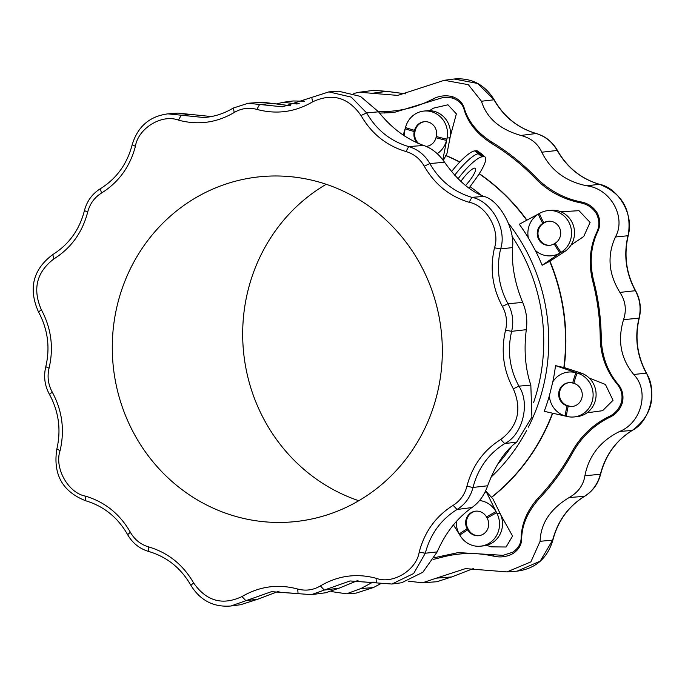 <?xml version="1.0" encoding="UTF-8"?>
<svg xmlns="http://www.w3.org/2000/svg" width="685" height="685" viewBox="0 0 685 685"><rect width="100%" height="100%" fill="white"/><g stroke="black" fill="none" stroke-linecap="round" stroke-linejoin="round"><path stroke-width="1.03" d="M451.586 171.601A28.958 6.49 -51.3 0 1 474.688 150.905L476.178 150.751A28.958 6.49 -51.3 0 1 477.633 151.051L481.495 153.817A29.215 6.542 -51.3 0 1 481.615 153.919L485.16 157.088A28.958 6.49 -51.3 0 1 475.827 178.708L468.985 188.161M211.305 116.561L177.997 113.102L167.902 113.856L181.208 115.208L193.35 114.292M311.564 97.458L328.86 91.893L338.458 91.182L360.473 96.414L378.557 111.826L366.621 112.905L361.029 115.534C371.535 133.738 386.52 145.742 406 151.539L408.697 146.59L423.647 145.46C431.755 148.234 438.725 153.825 444.556 162.234L429.855 163.569C424.923 154.981 417.867 149.321 408.697 146.59C390.476 141.17 376.45 129.944 366.621 112.905L351.234 97.107L328.86 91.893L282.494 106.817L248.107 103.272L233.157 108.102L248.107 103.272L262.475 102.202L290.457 105.73M423.647 145.46C406.196 139.064 391.161 127.855 378.557 111.826M444.556 162.234C457.178 179.975 470.321 191.372 483.995 196.424C499.142 200.131 515.129 228.61 512.508 247.585C511.515 265.292 514.906 283.564 522.672 302.41C526.38 311.118 527.587 320.212 526.303 329.673C523.768 350.052 525.275 368.513 530.832 385.081L531.903 417.114L516.73 442.048C504.896 450.841 495.212 465.415 487.669 485.776C484.244 495.375 478.986 502.636 471.905 507.559C456.758 518.528 445.19 533.298 437.201 551.887L422.825 572.275L401.693 582.738L391.906 584.031L413.663 573.516L425.299 553.24L437.201 551.887M376.116 582.807L350.009 580.957L311.401 594.649L297.881 593.638L311.401 594.649L325.675 592.765L339.152 588.15L358.041 580.4M279.095 591.121L257.954 599.144L240.7 604.709L230.948 605.994L245.906 600.702L257.954 599.144M117.555 304.063A173.322 164.931 84.1 0 1 259.555 176.798A173.322 164.931 84.1 0 1 441.371 332.319A173.322 164.931 84.1 0 1 295.047 521.628A173.322 164.931 84.1 0 1 117.555 304.063M450.225 136.666L456.364 113.838L447.93 104.796L433.477 108.153L429.478 110.67M443.298 160.453L446.971 153.543L450.045 137.736L447.065 138.045L442.827 159.828M446.012 155.512A197.7 188.135 84.1 0 1 459.815 161.985M479.286 173.656A197.7 188.135 84.1 0 1 526.945 220.133M571.042 245.067L583.714 236.513L590.093 222.428L578.971 210.68L560.861 211.776M549.678 261.319L564.971 251.386L562 251.695L542.135 265.266L549.678 261.319A197.7 188.135 84.1 0 1 563.832 367.554L555.509 365.627L578.217 373.393A22.399 21.312 84.1 0 1 593.013 397.112A22.399 21.312 84.1 0 1 574.09 416.951A22.399 21.312 84.1 0 1 567.531 416.557L544.207 411.317A190.918 181.679 -95.9 0 0 549.361 395.793A22.399 21.312 -95.9 0 0 565.279 415.958L566.444 416.283A24.343 6.996 -74.2 0 1 568.233 406.119L568.978 406.042L567.814 405.717A11.782 11.217 -95.9 0 1 559.422 393.558A11.782 11.217 -95.9 0 1 569.047 382.667M549.995 261.285A197.7 188.135 84.1 0 1 564.149 367.52L563.832 367.554M574.09 416.951L577.061 416.643A22.399 21.312 84.1 0 0 595.993 396.803A22.399 21.312 84.1 0 0 581.197 373.085L564.149 367.52M587.019 412.815L602.612 410.683L613.041 400.297L605.42 384.465L589.203 378.043M393.738 112.571L443.726 97.296L393.635 112.58L379.558 113.076M503.098 555.329L458.265 552.589L434.324 557.718M552.744 413.235A197.7 188.135 84.1 0 1 491.565 497.387L486.153 491.496L497.139 513.784A22.399 21.312 84.1 0 1 480.51 546.185A22.399 21.312 84.1 0 1 460.431 536.064L453.41 524.847M480.51 546.185L483.49 545.885A22.399 21.312 84.1 0 0 500.11 513.476L493.012 499.065L491.565 497.387M486.615 545.311L491.059 546.853L506.078 547.007L512.577 536.055L500.778 514.949M403.2 135.133L405.837 126.391A22.399 21.312 84.1 0 0 405.529 127.521L405.229 128.737A22.399 21.312 -95.9 0 0 404.612 136.084M445.695 155.538A197.7 188.135 84.1 0 1 459.695 162.122M479.175 173.827A197.7 188.135 84.1 0 1 526.697 220.27M581.197 373.085L578.217 373.393A22.399 21.312 84.1 0 0 577.147 373.06L575.974 372.734A22.399 21.312 -95.9 0 0 552.812 381.845L549.361 395.793M552.812 381.845A190.918 181.679 -95.9 0 0 555.509 365.627M542.135 265.266A190.918 181.679 -95.9 0 0 535.293 250.35A22.399 21.312 -95.9 0 0 560.013 252.936L561.049 252.303A24.343 6.816 -121.3 0 1 555.184 243.184L554.139 243.817A11.782 11.217 -95.9 0 1 549.661 245.324A11.782 11.217 -95.9 0 1 537.802 237.19A11.782 11.217 -95.9 0 1 542.76 223.396L543.505 223.319A11.782 11.217 -95.9 0 0 538.487 236.933A11.782 11.217 -95.9 0 0 550.029 245.281M528.315 237.823A190.918 181.679 -95.9 0 0 519.273 224.243L540.396 212.932A22.399 21.312 84.1 0 0 539.42 213.489L538.384 214.122A22.399 21.312 -95.9 0 0 528.315 237.823L535.293 250.35M484.757 492.592A190.918 181.679 -95.9 0 0 486.153 491.496M552.47 413.175A197.7 188.135 84.1 0 1 491.248 497.421M405.837 126.391A22.399 21.312 84.1 0 1 423.878 111.073A22.399 21.312 84.1 0 1 447.065 138.045A22.399 21.312 84.1 0 1 446.817 139.183A24.343 2.646 -166.1 0 1 436.294 136.495L435.985 137.719A11.782 11.217 -95.9 0 1 426.335 146.367A11.782 11.217 -95.9 0 1 426.147 146.393M437.21 153.654A22.399 21.312 -95.9 0 0 446.509 140.408L446.817 139.183M423.878 111.073L426.858 110.765A22.399 21.312 84.1 0 1 450.045 137.736M405.529 127.521A24.343 2.646 13.9 0 0 414.571 130.356L414.262 131.58A11.782 11.217 -95.9 0 0 417.362 143.071M436.294 136.495A11.782 11.217 84.1 0 0 424.22 121.707A11.782 11.217 84.1 0 0 414.571 130.356L415.315 130.278L415.007 131.503A11.782 11.217 -95.9 0 0 418.877 143.713M426.053 146.35A11.782 11.217 -95.9 0 0 426.704 146.325M415.315 130.278A11.782 11.217 84.1 0 1 424.597 121.673M500.11 513.476L497.139 513.784A22.399 21.312 84.1 0 0 496.599 512.757L495.983 511.661A22.399 21.312 -95.9 0 0 479.543 500.547M460.431 536.064A22.399 21.312 84.1 0 1 459.84 535.071A24.343 3.083 -29.1 0 1 467.804 529.856L468.549 529.779L467.941 528.683A11.782 11.217 -95.9 0 1 476.032 511.138M456.313 521.422A22.399 21.312 -95.9 0 0 459.233 533.975L459.84 535.071M486.53 517.021A11.782 11.217 -95.9 0 0 475.655 511.164A11.782 11.217 -95.9 0 0 467.196 528.76L467.804 529.856A11.782 11.217 84.1 0 0 478.678 535.713A11.782 11.217 84.1 0 0 487.146 518.117L486.53 517.021A24.343 3.083 150.9 0 1 495.983 511.661M479.055 535.661A11.782 11.217 84.1 0 1 468.549 529.779M567.531 416.557A22.399 21.312 84.1 0 1 566.444 416.283M572.694 383.043A11.782 11.217 -95.9 0 0 568.678 382.701A11.782 11.217 -95.9 0 0 558.695 393.438A11.782 11.217 -95.9 0 0 567.069 405.794L568.233 406.119A11.782 11.217 84.1 0 0 572.258 406.47A11.782 11.217 84.1 0 0 582.241 395.724A11.782 11.217 84.1 0 0 573.867 383.377L572.694 383.043A24.343 6.996 105.8 0 1 575.974 372.734M572.626 406.428A11.782 11.217 84.1 0 1 568.978 406.042M540.396 212.932A22.399 21.312 84.1 0 1 547.94 210.62A22.399 21.312 84.1 0 1 570.297 225.519A22.399 21.312 84.1 0 1 562 251.695A22.399 21.312 84.1 0 1 561.049 252.303M547.94 210.62L550.92 210.312A22.399 21.312 84.1 0 1 573.276 225.211A22.399 21.312 84.1 0 1 564.971 251.386M539.42 213.489A24.343 6.816 58.7 0 0 543.804 222.762L542.76 223.396A24.343 6.816 58.7 0 1 538.384 214.122M555.184 243.184A11.782 11.217 84.1 0 0 560.142 229.381A11.782 11.217 84.1 0 0 548.283 221.255A11.782 11.217 84.1 0 0 543.804 222.762L544.549 222.685L543.505 223.319M544.549 222.685A11.782 11.217 84.1 0 1 548.659 221.221M460.859 181.439A14.608 3.271 -51.3 0 1 474.602 168.133A14.608 3.271 -51.3 0 1 475.373 168.304A14.608 3.271 -51.3 0 1 465.517 185.498M458.068 178.742A28.958 6.49 -51.3 0 1 482.086 156.839L483.576 156.685A28.958 6.49 -51.3 0 1 485.16 157.088M454.72 175.214A29.215 6.542 -51.3 0 1 478.532 153.671L480.022 153.517A29.215 6.542 -51.3 0 1 481.495 153.817M443.615 97.304L452.143 97.972C458.462 100.13 462.409 103.863 463.993 109.189C467.769 122.461 476.82 133.78 491.145 143.148C507.79 153.192 522.912 165.325 536.518 179.556C548.659 191.586 563.413 199.361 580.769 202.888C587.636 204.31 592.859 207.932 596.447 213.754C599.486 220.022 599.649 226.067 596.926 231.89C590.008 246.412 588.483 262.364 592.354 279.745C597.474 299.131 600.103 318.85 600.231 338.912C600.848 356.2 606.508 371.287 617.219 384.165C621.432 389.311 622.87 395.228 621.518 401.915C619.454 408.62 615.353 413.475 609.23 416.463C593.827 423.912 581.625 435.249 572.617 450.49C563.224 467.855 551.819 483.61 538.401 497.747C527.227 510.162 521.482 523.614 521.148 538.11C520.951 543.899 518.134 548.599 512.68 552.23L503.055 555.338L458.154 552.598M452.143 97.972L452.1 96.568C458.496 98.743 462.503 102.51 464.139 107.879C467.983 121.202 477.094 132.539 491.445 141.898C508.201 152.001 523.417 164.22 537.117 178.545L536.518 179.556M541.792 152.224C537.896 143.619 530.926 138.027 520.883 135.45C499.776 129.431 486.633 118.025 481.461 101.234L493.962 99.804C503.792 116.835 517.817 128.061 536.038 133.481C545.209 136.212 552.264 141.872 557.196 150.46L541.792 152.224C550.766 170.342 565.801 181.542 586.899 185.832C610.72 188.76 626.475 217.376 615.404 236.993C606.987 255.462 608.486 273.931 619.899 292.401C625.551 300.921 626.758 310.014 623.538 319.664C617.348 340.411 620.747 358.692 633.728 374.489C649.68 390.861 641.691 422.671 619.634 431.456C600.377 441.012 588.8 455.782 584.904 475.767C583.406 485.177 578.149 492.438 569.132 497.55C550.346 508.887 540.662 523.477 540.097 541.296L530.858 561.914L507.003 571.898L517.098 571.144L540.165 561.186L552.641 540.131L540.097 541.296M481.461 101.234L468.343 84.683L444.3 80.291L397.771 95.403L359.325 92.235L353.794 93.443M297.102 104.017L283.307 102.262L276.74 103.846M452.1 96.568C445.387 95.035 438.982 95.857 432.869 99.042C417.653 106.98 401.419 111.158 384.165 111.578L378.411 111.638M596.447 213.754L597.269 213.052C593.493 207.058 588.218 203.376 581.445 202.006C564.56 198.684 549.781 190.867 537.117 178.545M597.269 213.052C600.351 219.38 600.539 225.493 597.825 231.402C590.924 246.001 589.425 262.004 593.321 279.403L592.354 279.745M621.518 401.915L622.494 402.343C623.812 395.408 622.382 389.414 618.212 384.371C607.706 371.929 602.055 356.791 601.259 338.955C601.122 318.765 598.476 298.908 593.321 279.403M622.494 402.343C620.413 409.125 616.286 414.048 610.112 417.105C594.666 424.623 582.447 436.011 573.456 451.278L572.617 450.49M512.68 552.23L512.996 553.566C518.596 549.755 521.473 545.003 521.628 539.309C521.824 525.224 527.621 511.738 539.009 498.851C552.521 484.62 564.003 468.763 573.456 451.278M512.996 553.566C506.926 556.837 500.521 557.718 493.791 556.203C477.017 552.427 460.251 552.632 443.495 556.837L443.52 555.355M433.331 559.431L443.495 556.837M331.206 591.557L346.541 593.818L360.858 588.552L373.042 582.053M451.843 576.898L473.695 568.439L451.843 576.898L436.893 581.728L451.646 576.958L436.388 578.14L422.525 582.798L408.26 581.154M436.388 578.14L465.483 568.619L507.003 571.898M358.786 500.718A173.322 164.931 84.1 0 1 247.953 290.645A173.322 164.931 84.1 0 1 326.214 184.282M511.952 236.222A181.508 172.723 84.1 0 1 533.632 402.42M511.695 446.295A181.508 172.723 84.1 0 1 497.43 464.498M361.029 115.534C348.28 97.287 332.139 92.723 312.617 101.851C295.064 112.135 276.483 114.643 256.875 109.394L259.598 104.462L274.548 103.324M256.875 109.394C248.903 107.262 241.351 108.29 234.227 112.486C216.691 122.803 198.119 125.355 178.494 120.149C161.96 113.744 138.242 128.146 135.399 146.316C130.039 166.686 118.719 182.278 101.457 193.084C94.444 197.477 89.855 203.822 87.689 212.102C82.363 232.489 71.086 248.107 53.841 258.947C36.588 272.15 32.409 289.044 41.306 309.629C51.272 328.166 53.858 347.697 49.046 368.23C47.102 376.579 48.155 384.516 52.223 392.043C62.232 410.555 64.852 430.077 60.092 450.627C54.149 467.915 68.115 492.969 85.454 496.137C104.916 501.968 119.884 514.007 130.347 532.236C134.602 539.652 140.69 544.532 148.602 546.887C168.082 552.684 183.066 564.68 193.572 582.892C206.322 601.139 222.462 605.694 241.985 596.567C259.538 586.292 278.119 583.774 297.727 589.031C305.698 591.164 313.25 590.128 320.375 585.94C337.91 575.623 356.491 573.062 376.108 578.268C392.642 584.682 416.369 570.28 419.203 552.11C424.572 531.731 435.883 516.147 453.145 505.342C460.157 500.94 464.747 494.604 466.913 486.316C472.239 465.937 483.516 450.319 500.761 439.47C518.014 426.275 522.193 409.382 513.305 388.789C503.329 370.26 500.752 350.72 505.556 330.187C507.508 321.847 506.446 313.91 502.379 306.383C492.369 287.871 489.749 268.34 494.51 247.799C500.452 230.502 486.496 205.457 469.156 202.289C449.694 196.449 434.727 184.419 424.255 166.19C419.999 158.774 413.911 153.894 406 151.539M233.354 108.042L234.227 112.486M311.752 97.398L312.617 101.851M483.995 196.424L471.862 197.348C453.65 191.886 439.65 180.626 429.855 163.569L424.255 166.19M469.156 202.289L471.862 197.348C491.513 200.936 507.337 229.329 500.607 248.938L512.508 247.585M526.303 329.673L511.644 331.334C513.904 321.667 512.68 312.471 507.97 303.746C498.603 286.424 496.154 268.16 500.607 248.938L494.51 247.799M502.379 306.383L507.97 303.746L522.672 302.41M530.832 385.081L518.896 386.16C509.571 368.821 507.148 350.549 511.644 331.334L505.556 330.187M513.305 388.789L518.896 386.16C530.515 403.259 522.689 434.881 504.682 443.615L516.73 442.048M471.905 507.559L457.058 509.486C465.183 504.391 470.509 497.045 473.018 487.437C477.993 468.369 488.551 453.761 504.682 443.615L500.761 439.47M466.913 486.316L473.018 487.437L487.669 485.776M419.203 552.11L425.299 553.24C430.317 534.18 440.9 519.59 457.058 509.486L453.145 505.342M376.108 578.268L376.27 582.884L391.906 584.031M320.375 585.94L324.313 590.068L339.152 588.15M298.061 593.647L297.727 589.031M297.727 593.553L271.483 591.669L245.906 600.702L241.985 596.567M191.038 585.196L193.572 582.892M127.804 534.54L130.347 532.236M148.602 546.887L148.791 551.502C166.943 556.871 180.934 568.079 190.764 585.144C200.174 600.471 213.566 607.424 230.948 605.994M85.454 496.137L85.625 500.752C103.769 506.155 117.734 517.398 127.53 534.48C132.445 543.077 139.526 548.753 148.791 551.502M57.052 449.172L60.092 450.627M46.015 366.775L49.046 368.23M49.688 394.363L52.223 392.043M38.762 311.949L41.306 309.629M53.841 258.947L52.788 254.555C32.948 269.488 28.179 288.599 38.488 311.889C47.864 329.271 50.288 347.603 45.758 366.869C43.497 376.493 44.713 385.638 49.414 394.312C58.824 411.668 61.29 429.992 56.795 449.274C52.95 474.499 62.558 491.659 85.625 500.752M101.457 193.084L100.412 188.683C92.218 193.812 86.875 201.176 84.392 210.774C79.417 229.877 68.885 244.476 52.788 254.555M84.649 210.672L87.689 212.102M132.359 144.869L135.399 146.316M233.157 108.102C224.123 113.582 214.396 116.724 203.967 117.529L181.208 115.208L178.494 120.149M470.047 186.697A184.333 175.411 84.1 0 1 481.341 195.345M508.518 223.404A184.333 175.411 84.1 0 1 541.347 394.046A184.333 175.411 84.1 0 1 528.358 427.157M526.611 430.522A184.333 175.411 84.1 0 1 490.991 477.197M446.509 140.408A24.343 2.646 -166.1 0 1 435.985 137.719M405.229 128.737A24.343 2.646 13.9 0 0 414.262 131.58L415.007 131.503M459.233 533.975A24.343 3.083 -29.1 0 1 467.196 528.76L467.941 528.683M496.599 512.757A24.343 3.083 150.9 0 0 487.146 518.117M565.279 415.958A24.343 6.996 -74.2 0 1 567.069 405.794L567.814 405.717M577.147 373.06A24.343 6.996 105.8 0 0 573.867 383.377M560.013 252.936A24.343 6.816 -121.3 0 1 554.139 243.817M483.576 156.685L476.178 150.751M482.086 156.839L474.688 150.905M493.791 554.773L493.791 556.203M433.245 100.455L432.869 99.042M491.445 141.898L491.145 143.148M520.883 135.45L536.209 133.498C518.057 128.129 504.066 116.921 494.236 99.856L477.599 83.45L454.052 79.006L444.3 80.291M464.139 107.879L463.993 109.189M569.132 497.55L584.588 496.317C568.473 506.361 557.907 520.934 552.898 540.028L552.641 540.131C557.659 521.071 568.242 506.48 584.391 496.377C592.525 491.282 597.842 483.935 600.351 474.328C605.335 455.26 615.892 440.652 632.015 430.505C650.031 421.78 657.857 390.159 646.238 373.051C636.904 355.712 634.49 337.44 638.985 318.225C641.246 308.558 640.021 299.362 635.312 290.637C625.944 273.315 623.496 255.051 627.948 235.828C634.678 216.22 618.855 187.827 599.204 184.239C580.991 178.776 566.992 167.517 557.196 150.46L557.47 150.52C552.555 141.923 545.474 136.246 536.209 133.498L536.372 133.584M384.165 111.578L384.576 113.034M359.325 92.235L373.599 90.351L386.939 91.353L405.888 93.888L387.273 91.447M373.599 90.351L387.119 91.362L371.784 93.314M299.225 103.315L296.245 103.7M304.508 101.192L293.094 100.969L304.542 101.174M380.406 583.817L373.436 587.542L356.14 593.107L373.248 587.602L360.858 588.552M539.009 498.851L538.401 497.747M584.588 496.317L584.588 496.317C592.782 491.188 598.125 483.824 600.608 474.226L584.904 475.767M521.628 539.309L521.148 538.11M600.608 474.226C605.583 455.123 616.115 440.524 632.212 430.445L619.634 431.456M623.538 319.664L639.242 318.131C634.712 337.397 637.136 355.729 646.512 373.111L633.728 374.489M610.112 417.105L609.23 416.463M601.259 338.955L600.231 338.912M639.242 318.131C641.503 308.507 640.287 299.362 635.586 290.688L619.899 292.401M618.212 384.371L617.219 384.165M635.586 290.688C626.176 273.332 623.71 255.008 628.205 235.726L615.404 236.993M557.47 150.52C567.266 167.602 581.231 178.845 599.375 184.248L586.899 185.832M597.825 231.402L596.926 231.89M628.205 235.726C632.049 210.5 622.442 193.341 599.375 184.248L599.538 184.333M581.445 202.006L580.769 202.888M350.009 580.957L376.27 582.884M297.881 593.638L271.483 591.669M100.412 188.683C116.527 178.639 127.093 164.066 132.102 144.972C137.599 126.631 149.535 116.262 167.902 113.856M454.052 79.006C471.434 77.576 484.826 84.529 494.236 99.856M283.307 102.262L293.094 100.969M356.14 593.107L346.541 593.818M436.893 581.728L422.525 582.798M380.458 583.826L373.436 587.542M552.898 540.028C547.401 558.369 535.464 568.738 517.098 571.144M646.512 373.111C656.821 396.401 652.051 415.512 632.212 430.445"/></g></svg>
